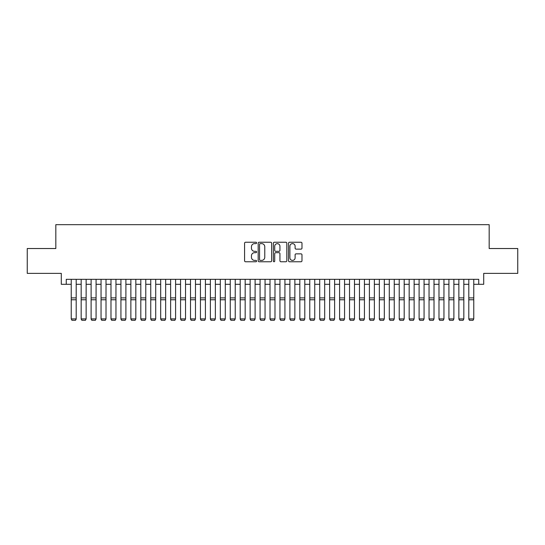 <?xml version="1.0" encoding="UTF-8"?>
<svg xmlns="http://www.w3.org/2000/svg" width="545" height="545" viewBox="0 0 545 545"><rect width="100%" height="100%" fill="white"/><g stroke="black" fill="none" stroke-linecap="round" stroke-linejoin="round"><path stroke-width="0.82" d="M256.6 242.927A0.681 0.681 0 0 0 255.912 242.246L245.55 242.246A0.974 0.974 0 0 0 244.576 243.22L244.576 260.783A0.974 0.974 0 0 0 245.55 261.757L255.912 261.757A0.681 0.681 0 0 0 256.6 261.075A0.681 0.681 0 0 0 255.912 260.394L254.576 260.394A3.12 3.12 0 0 1 251.449 257.274L251.449 255.809A3.12 3.12 0 0 1 254.576 252.682L255.912 252.682A0.681 0.681 0 0 0 256.6 252.001A0.681 0.681 0 0 0 255.912 251.32L254.576 251.32A3.12 3.12 0 0 1 251.449 248.2L251.449 246.735A3.12 3.12 0 0 1 254.576 243.615L255.912 243.615A0.681 0.681 0 0 0 256.6 242.927M301.01 249.126A0.974 0.974 0 0 0 301.984 248.152L301.984 243.22A0.974 0.974 0 0 0 301.01 242.246L289.497 242.246A0.974 0.974 0 0 0 288.523 243.22L288.523 260.783A0.974 0.974 0 0 0 289.497 261.757L301.01 261.757A0.974 0.974 0 0 0 301.984 260.783L301.984 254.828A0.974 0.974 0 0 0 301.01 253.854L296.085 253.854A0.974 0.974 0 0 0 295.111 254.828L295.111 257.785A2.609 2.609 0 0 1 292.502 260.394A2.609 2.609 0 0 1 289.892 257.785L289.892 246.224A2.609 2.609 0 0 1 292.502 243.615A2.609 2.609 0 0 1 295.111 246.224L295.111 248.152A0.974 0.974 0 0 0 296.085 249.126L301.01 249.126M66.258 284.306L66.258 279.333L478.742 279.333L478.742 284.306L483.708 284.306L483.708 273.372L517.75 273.372L517.75 248.527L489.172 248.527L489.172 224.669L55.828 224.669L55.828 248.527L27.25 248.527L27.25 273.372L61.292 273.372L61.292 284.306L71.231 284.306M271.648 243.22A0.974 0.974 0 0 0 270.667 242.246L259.161 242.246A0.974 0.974 0 0 0 258.18 243.22L258.18 260.783A0.974 0.974 0 0 0 259.161 261.757L270.667 261.757A0.974 0.974 0 0 0 271.648 260.783L271.648 243.22M274.333 242.246L285.839 242.246A0.974 0.974 0 0 1 286.82 243.22L286.82 260.783A0.974 0.974 0 0 1 285.839 261.757L280.913 261.757A0.974 0.974 0 0 1 279.939 260.783L279.939 253.663A0.974 0.974 0 0 0 278.965 252.682L275.695 252.682A0.974 0.974 0 0 0 274.721 253.663L274.721 261.075A0.681 0.681 0 0 1 274.04 261.757A0.681 0.681 0 0 1 273.352 261.075L273.352 243.22A0.974 0.974 0 0 1 274.333 242.246M76.198 284.306L81.171 284.306M86.137 284.306L91.11 284.306M96.077 284.306L101.05 284.306M106.016 284.306L110.989 284.306M115.956 284.306L120.929 284.306M125.895 284.306L130.868 284.306M135.834 284.306L140.808 284.306M145.774 284.306L150.747 284.306M155.713 284.306L160.686 284.306M165.653 284.306L170.626 284.306M175.592 284.306L180.565 284.306M185.532 284.306L190.505 284.306M195.471 284.306L200.437 284.306M205.41 284.306L210.377 284.306M215.35 284.306L220.316 284.306M225.289 284.306L230.256 284.306M235.229 284.306L240.195 284.306M245.168 284.306L250.135 284.306M255.108 284.306L260.074 284.306M265.047 284.306L270.013 284.306M274.987 284.306L279.953 284.306M284.926 284.306L289.892 284.306M294.865 284.306L299.832 284.306M304.805 284.306L309.771 284.306M314.744 284.306L319.711 284.306M324.684 284.306L329.65 284.306M334.623 284.306L339.59 284.306M344.563 284.306L349.529 284.306M354.495 284.306L359.468 284.306M364.435 284.306L369.408 284.306M374.374 284.306L379.347 284.306M384.314 284.306L389.287 284.306M394.253 284.306L399.226 284.306M404.192 284.306L409.166 284.306M414.132 284.306L419.105 284.306M424.071 284.306L429.044 284.306M434.011 284.306L438.984 284.306M443.95 284.306L448.923 284.306M453.89 284.306L458.863 284.306M463.829 284.306L468.802 284.306M473.769 284.306L478.742 284.306M260.231 243.615A0.681 0.681 0 0 0 259.549 244.296L259.549 259.713A0.681 0.681 0 0 0 260.231 260.394L261.648 260.394A3.12 3.12 0 0 0 264.768 257.274L264.768 246.735A3.12 3.12 0 0 0 261.648 243.615L260.231 243.615M279.939 246.272A2.609 2.609 0 0 0 277.33 243.663A2.609 2.609 0 0 0 274.721 246.272L274.721 250.346A0.974 0.974 0 0 0 275.695 251.32L278.965 251.32A0.974 0.974 0 0 0 279.939 250.346L279.939 246.272M76.198 279.333L76.198 319.097L75.455 320.331L71.974 320.256L75.455 320.331M71.974 320.331L71.231 318.914L76.198 318.914L75.455 320.256M71.231 279.333L71.231 318.914L71.974 320.256M81.171 319.097L81.913 320.331L81.171 318.914L86.137 318.914L85.395 320.331L81.913 320.256L85.395 320.331M91.11 319.097L91.853 320.331L91.11 318.914L96.077 318.914L95.334 320.331L91.853 320.256L95.334 320.331M101.05 319.097L101.792 320.331L101.05 318.914L106.016 318.914L105.274 320.331L101.792 320.256L105.274 320.331M110.989 319.097L111.732 320.331L110.989 318.914L115.956 318.914L115.213 320.331L111.732 320.256L115.213 320.331M86.137 279.333L86.137 318.914L85.395 320.256M81.171 279.333L81.171 318.914L81.913 320.256M96.077 279.333L96.077 318.914L95.334 320.256M91.11 279.333L91.11 318.914L91.853 320.256M106.016 279.333L106.016 318.914L105.274 320.256M101.05 279.333L101.05 318.914L101.792 320.256M115.956 279.333L115.956 318.914L115.213 320.256M110.989 279.333L110.989 318.914L111.732 320.256M120.929 319.097L121.671 320.331L120.929 318.914L125.895 318.914L125.152 320.331L121.671 320.256L125.152 320.331M125.895 279.333L125.895 318.914L125.152 320.256M120.929 279.333L120.929 318.914L121.671 320.256M130.868 319.097L131.611 320.331L130.868 318.914L135.834 318.914L135.092 320.331L131.611 320.256L135.092 320.331M135.834 279.333L135.834 318.914L135.092 320.256M130.868 279.333L130.868 318.914L131.611 320.256M140.808 319.097L141.55 320.331L140.808 318.914L145.774 318.914L145.031 320.331L141.55 320.256L145.031 320.331M145.774 279.333L145.774 318.914L145.031 320.256M140.808 279.333L140.808 318.914L141.55 320.256M150.747 319.097L151.49 320.331L150.747 318.914L155.713 318.914L154.971 320.331L151.49 320.256L154.971 320.331M155.713 279.333L155.713 318.914L154.971 320.256M150.747 279.333L150.747 318.914L151.49 320.256M160.686 319.097L161.429 320.331L160.686 318.914L165.653 318.914L164.91 320.331L161.429 320.256L164.91 320.331M165.653 279.333L165.653 318.914L164.91 320.256M160.686 279.333L160.686 318.914L161.429 320.256M170.626 319.097L171.368 320.331L170.626 318.914L175.592 318.914L174.85 320.331L171.368 320.256L174.85 320.331M175.592 279.333L175.592 318.914L174.85 320.256M170.626 279.333L170.626 318.914L171.368 320.256M180.565 319.097L181.308 320.331L180.565 318.914L185.532 318.914L184.789 320.331L181.308 320.256L184.789 320.331M185.532 279.333L185.532 318.914L184.789 320.256M180.565 279.333L180.565 318.914L181.308 320.256M190.505 319.097L191.247 320.331L190.505 318.914L195.471 318.914L194.728 320.331L191.247 320.256L194.728 320.331M195.471 279.333L195.471 318.914L194.728 320.256M190.505 279.333L190.505 318.914L191.247 320.256M200.437 319.097L201.187 320.331L200.437 318.914L205.41 318.914L204.668 320.331L201.187 320.256L204.668 320.331M205.41 279.333L205.41 318.914L204.668 320.256M200.437 279.333L200.437 318.914L201.187 320.256M210.377 319.097L211.126 320.331L210.377 318.914L215.35 318.914L214.607 320.331L211.126 320.256L214.607 320.331M215.35 279.333L215.35 318.914L214.607 320.256M210.377 279.333L210.377 318.914L211.126 320.256M220.316 319.097L221.066 320.331L220.316 318.914L225.289 318.914L224.54 320.331L221.066 320.256L224.54 320.331M225.289 279.333L225.289 318.914L224.54 320.256M220.316 279.333L220.316 318.914L221.066 320.256M230.256 319.097L231.005 320.331L230.256 318.914L235.229 318.914L234.479 320.331L231.005 320.256L234.479 320.331M235.229 279.333L235.229 318.914L234.479 320.256M230.256 279.333L230.256 318.914L231.005 320.256M240.195 319.097L240.945 320.331L240.195 318.914L245.168 318.914L244.419 320.331L240.945 320.256L244.419 320.331M245.168 279.333L245.168 318.914L244.419 320.256M240.195 279.333L240.195 318.914L240.945 320.256M250.135 319.097L250.884 320.331L250.135 318.914L255.108 318.914L254.358 320.331L250.884 320.256L254.358 320.331M255.108 279.333L255.108 318.914L254.358 320.256M250.135 279.333L250.135 318.914L250.884 320.256M260.074 319.097L260.823 320.331L260.074 318.914L265.047 318.914L264.298 320.331L260.823 320.256L264.298 320.331M265.047 279.333L265.047 318.914L264.298 320.256M260.074 279.333L260.074 318.914L260.823 320.256M270.013 319.097L270.763 320.331L270.013 318.914L274.987 318.914L274.237 320.331L270.763 320.256L274.237 320.331M274.987 279.333L274.987 318.914L274.237 320.256M270.013 279.333L270.013 318.914L270.763 320.256M279.953 319.097L280.702 320.331L279.953 318.914L284.926 318.914L284.177 320.331L280.702 320.256L284.177 320.331M284.926 279.333L284.926 318.914L284.177 320.256M279.953 279.333L279.953 318.914L280.702 320.256M289.892 319.097L290.642 320.331L289.892 318.914L294.865 318.914L294.116 320.331L290.642 320.256L294.116 320.331M294.865 279.333L294.865 318.914L294.116 320.256M289.892 279.333L289.892 318.914L290.642 320.256M299.832 319.097L300.581 320.331L299.832 318.914L304.805 318.914L304.055 320.331L300.581 320.256L304.055 320.331M304.805 279.333L304.805 318.914L304.055 320.256M299.832 279.333L299.832 318.914L300.581 320.256M309.771 319.097L310.521 320.331L309.771 318.914L314.744 318.914L313.995 320.331L310.521 320.256L313.995 320.331M314.744 279.333L314.744 318.914L313.995 320.256M309.771 279.333L309.771 318.914L310.521 320.256M319.711 319.097L320.46 320.331L319.711 318.914L324.684 318.914L323.934 320.331L320.46 320.256L323.934 320.331M329.65 319.097L330.393 320.331L329.65 318.914L334.623 318.914L333.874 320.331L330.393 320.256L333.874 320.331M339.59 319.097L340.332 320.331L339.59 318.914L344.563 318.914L343.813 320.331L340.332 320.256L343.813 320.331M324.684 279.333L324.684 318.914L323.934 320.256M319.711 279.333L319.711 318.914L320.46 320.256M334.623 279.333L334.623 318.914L333.874 320.256M329.65 279.333L329.65 318.914L330.393 320.256M344.563 279.333L344.563 318.914L343.813 320.256M339.59 279.333L339.59 318.914L340.332 320.256M349.529 319.097L350.272 320.331L349.529 318.914L354.495 318.914L353.753 320.331L350.272 320.256L353.753 320.331M354.495 279.333L354.495 318.914L353.753 320.256M349.529 279.333L349.529 318.914L350.272 320.256M359.468 319.097L360.211 320.331L359.468 318.914L364.435 318.914L363.692 320.331L360.211 320.256L363.692 320.331M364.435 279.333L364.435 318.914L363.692 320.256M359.468 279.333L359.468 318.914L360.211 320.256M369.408 319.097L370.15 320.331L369.408 318.914L374.374 318.914L373.632 320.331L370.15 320.256L373.632 320.331M374.374 279.333L374.374 318.914L373.632 320.256M369.408 279.333L369.408 318.914L370.15 320.256M379.347 319.097L380.09 320.331L379.347 318.914L384.314 318.914L383.571 320.331L380.09 320.256L383.571 320.331M384.314 279.333L384.314 318.914L383.571 320.256M379.347 279.333L379.347 318.914L380.09 320.256M389.287 319.097L390.029 320.331L389.287 318.914L394.253 318.914L393.51 320.331L390.029 320.256L393.51 320.331M394.253 279.333L394.253 318.914L393.51 320.256M389.287 279.333L389.287 318.914L390.029 320.256M399.226 319.097L399.969 320.331L399.226 318.914L404.192 318.914L403.45 320.331L399.969 320.256L403.45 320.331M404.192 279.333L404.192 318.914L403.45 320.256M399.226 279.333L399.226 318.914L399.969 320.256M409.166 319.097L409.908 320.331L409.166 318.914L414.132 318.914L413.389 320.331L409.908 320.256L413.389 320.331M414.132 279.333L414.132 318.914L413.389 320.256M409.166 279.333L409.166 318.914L409.908 320.256M419.105 319.097L419.848 320.331L419.105 318.914L424.071 318.914L423.329 320.331L419.848 320.256L423.329 320.331M424.071 279.333L424.071 318.914L423.329 320.256M419.105 279.333L419.105 318.914L419.848 320.256M429.044 319.097L429.787 320.331L429.044 318.914L434.011 318.914L433.268 320.331L429.787 320.256L433.268 320.331M434.011 279.333L434.011 318.914L433.268 320.256M429.044 279.333L429.044 318.914L429.787 320.256M438.984 319.097L439.726 320.331L438.984 318.914L443.95 318.914L443.208 320.331L439.726 320.256L443.208 320.331M443.95 279.333L443.95 318.914L443.208 320.256M438.984 279.333L438.984 318.914L439.726 320.256M448.923 319.097L449.666 320.331L448.923 318.914L453.89 318.914L453.147 320.331L449.666 320.256L453.147 320.331M453.89 279.333L453.89 318.914L453.147 320.256M448.923 279.333L448.923 318.914L449.666 320.256M458.863 319.097L459.605 320.331L458.863 318.914L463.829 318.914L463.087 320.331L459.605 320.256L463.087 320.331M463.829 279.333L463.829 318.914L463.087 320.256M458.863 279.333L458.863 318.914L459.605 320.256M468.802 319.097L469.545 320.331L468.802 318.914L473.769 318.914L473.026 320.331L469.545 320.256L473.026 320.331M473.769 279.333L473.769 318.914L473.026 320.256M468.802 279.333L468.802 318.914L469.545 320.256M76.198 297.89L71.231 297.89M76.198 299.77L71.231 299.77M86.137 297.89L81.171 297.89M86.137 299.77L81.171 299.77M96.077 297.89L91.11 297.89M96.077 299.77L91.11 299.77M106.016 297.89L101.05 297.89M106.016 299.77L101.05 299.77M115.956 297.89L110.989 297.89M115.956 299.77L110.989 299.77M125.895 297.89L120.929 297.89M125.895 299.77L120.929 299.77M135.834 297.89L130.868 297.89M135.834 299.77L130.868 299.77M145.774 297.89L140.808 297.89M145.774 299.77L140.808 299.77M155.713 297.89L150.747 297.89M155.713 299.77L150.747 299.77M165.653 297.89L160.686 297.89M165.653 299.77L160.686 299.77M175.592 297.89L170.626 297.89M175.592 299.77L170.626 299.77M185.532 297.89L180.565 297.89M185.532 299.77L180.565 299.77M195.471 297.89L190.505 297.89M195.471 299.77L190.505 299.77M205.41 297.89L200.437 297.89M205.41 299.77L200.437 299.77M215.35 297.89L210.377 297.89M215.35 299.77L210.377 299.77M225.289 297.89L220.316 297.89M225.289 299.77L220.316 299.77M235.229 297.89L230.256 297.89M235.229 299.77L230.256 299.77M245.168 297.89L240.195 297.89M245.168 299.77L240.195 299.77M255.108 297.89L250.135 297.89M255.108 299.77L250.135 299.77M265.047 297.89L260.074 297.89M265.047 299.77L260.074 299.77M274.987 297.89L270.013 297.89M274.987 299.77L270.013 299.77M284.926 297.89L279.953 297.89M284.926 299.77L279.953 299.77M294.865 297.89L289.892 297.89M294.865 299.77L289.892 299.77M304.805 297.89L299.832 297.89M304.805 299.77L299.832 299.77M314.744 297.89L309.771 297.89M314.744 299.77L309.771 299.77M324.684 297.89L319.711 297.89M324.684 299.77L319.711 299.77M334.623 297.89L329.65 297.89M334.623 299.77L329.65 299.77M344.563 297.89L339.59 297.89M344.563 299.77L339.59 299.77M354.495 297.89L349.529 297.89M354.495 299.77L349.529 299.77M364.435 297.89L359.468 297.89M364.435 299.77L359.468 299.77M374.374 297.89L369.408 297.89M374.374 299.77L369.408 299.77M384.314 297.89L379.347 297.89M384.314 299.77L379.347 299.77M394.253 297.89L389.287 297.89M394.253 299.77L389.287 299.77M404.192 297.89L399.226 297.89M404.192 299.77L399.226 299.77M414.132 297.89L409.166 297.89M414.132 299.77L409.166 299.77M424.071 297.89L419.105 297.89M424.071 299.77L419.105 299.77M434.011 297.89L429.044 297.89M434.011 299.77L429.044 299.77M443.95 297.89L438.984 297.89M443.95 299.77L438.984 299.77M453.89 297.89L448.923 297.89M453.89 299.77L448.923 299.77M463.829 297.89L458.863 297.89M463.829 299.77L458.863 299.77M473.769 297.89L468.802 297.89M473.769 299.77L468.802 299.77"/></g></svg>
